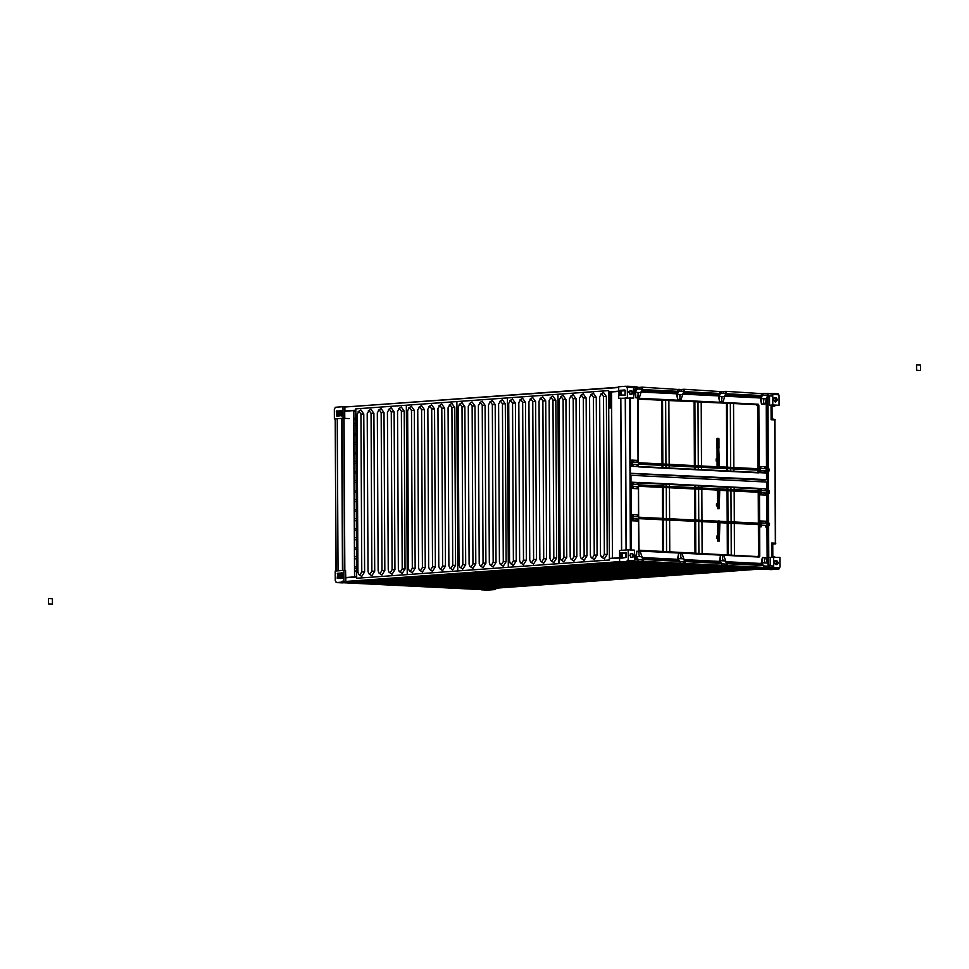 <?xml version="1.0" encoding="UTF-8"?>
<svg xmlns="http://www.w3.org/2000/svg" width="969" height="969" viewBox="0 0 969 969"><rect width="100%" height="100%" fill="white"/><g stroke="black" fill="none" stroke-linecap="round" stroke-linejoin="round"><path stroke-width="1.45" d="M344.867 407.016L618.694 387.212L344.879 407.016L344.903 411.328M344.879 407.016L618.694 387.515M634.404 559.089L638.268 559.27L637.893 561.754L635.373 561.935L640.715 562.19L637.723 561.754M640.715 562.19L643.61 561.414L643.404 559.561L643.222 561.729L640.715 561.911M643.598 559.537L680.117 561.366L679.741 563.837L677.222 564.019L682.564 564.285L679.572 563.849M682.564 564.285L685.458 563.498L685.253 561.645L685.071 563.813L682.564 563.994M685.446 561.632L721.953 563.449L721.59 565.92L719.071 566.102L724.412 566.368L721.42 565.932M724.412 566.368L726.92 566.187L727.295 563.716L726.92 565.896L724.4 566.078M768.78 557.441L779.9 557.405L779.948 567.083L778.931 569.021L771.3 569.615L622.704 562.202M765.001 569.082L773.129 568.488L773.504 566.017L768.95 565.811L768.768 567.991L763.269 568.016M727.295 563.716L763.802 565.533L763.427 568.004L760.919 568.185L766.249 568.452L768.768 568.27L769.144 565.799M633.326 389.138L637.372 389.32L636.972 386.91L633.12 386.716L637.008 386.91L633.508 387.261M637.336 387.225L639.794 387.636M639.794 387.358L642.314 387.176L642.52 389.599L642.508 387.733L641.43 387.527M642.314 387.176L679.208 389.538L642.314 387.176L679.208 389.538L679.221 391.403L642.713 389.586M642.52 389.599L679.221 391.403M679.184 389.32L681.643 389.732M681.643 389.441L684.162 389.259L684.368 391.682L684.356 389.817L683.278 389.611M684.162 389.259L721.057 391.621L684.162 389.259L721.057 391.621L721.069 393.499L684.562 391.67M684.368 391.682L721.069 393.499M721.033 391.403L723.492 391.815M723.492 391.524L726.011 391.343L726.217 393.777L726.205 391.9L725.127 391.694M726.011 391.343L762.906 393.717L726.011 391.343L762.906 393.717L762.918 395.582L726.411 393.765M762.869 393.487L767.848 393.426L768.054 395.861L768.054 393.995L766.976 393.777M762.918 395.582L726.217 393.777M637.372 389.32L633.52 389.126M767.884 393.426L772.608 394.201L772.62 396.067L768.247 395.849M772.62 396.067L768.054 395.861M758.327 397.072L724.909 395.546L758.327 397.181M683.072 393.45L718.95 395.243L683.072 393.426M677.113 393.135L641.236 391.343L677.101 393.16M635.264 391.052L633.678 390.967L635.252 391.064M766.939 397.193L769.277 397.024L769.568 395.933M717.205 448.356L717.981 448.017L716.903 448.053L716.878 438.775L718.647 438.327L717.411 438.291L718.95 438.787L718.077 438.848L718.95 438.787L718.962 448.066L716.903 448.053L718.126 448.211L718.15 456.75L718.792 456.787L718.768 448.235L718.126 448.211M718.816 456.835L719.531 468.136L718.768 448.235M768.005 470.655L768.356 469.432L767.4 469.044L768.405 468.923L767.4 469.044M767.581 470.316L767.424 470.982L768.381 470.365M767.424 470.982L769.12 470.97L769.047 468.948L768.356 469.432M768.296 469.917L768.938 469.953M768.066 471.019L769.12 470.97L768.066 471.019M638.934 462.758L718.126 466.84L717.484 456.774L718.15 456.75L718.719 465.847L719.361 465.883M718.719 465.847L717.787 468.148L638.862 464.199M717.108 467.47L718.199 468.063L717.108 467.47M718.441 467.542L719.531 468.136M718.126 466.84L718.186 467.882M717.484 456.774L717.472 448.344M717.06 448.32L717.084 459.294M717.084 460.457L717.096 466.67M632.527 463.872L632.527 462.443L632.527 463.872M632.418 462.576L632.067 463.376L632.418 462.576M638.51 484.415L638.68 482.865L758.824 488.388L638.995 482.405L638.365 484.415L638.389 482.889L758.23 488.861L758.23 490.823M758.242 492.264L758.376 523.175M758.388 524.617L758.521 556.618M662.36 484.076L662.372 486.038M662.372 487.48L662.505 518.391M662.517 519.832L662.663 551.833M663.147 484.27L663.159 486.075M663.171 487.516L663.305 518.427M663.305 519.881L663.45 551.882M666.26 484.415L666.26 486.232M666.272 487.673L666.406 518.585M666.418 520.026L666.551 552.027M669.47 484.439L669.482 486.39M669.482 487.843L669.615 518.742M669.627 520.196L669.761 552.197M694.7 485.687L694.712 487.649M694.725 489.091L694.858 520.002M694.858 521.455L695.003 553.456M695.5 485.881L695.5 487.698M695.512 489.139L695.645 520.05M695.657 521.492L695.79 553.493M698.601 486.038L698.613 487.843M698.613 489.284L698.758 520.196M698.758 521.649L698.903 553.65M701.81 486.05L701.822 488.013M701.835 489.454L701.968 520.365M701.968 521.807L702.113 553.808M727.053 487.31L727.065 489.26M727.065 490.714L727.198 521.625M727.21 523.066L727.344 555.067M727.84 487.492L727.852 489.309M727.852 490.75L727.998 521.661M727.998 523.103L728.143 555.104M730.953 487.649L730.953 489.466M730.965 490.908L731.098 521.819M731.111 523.26L731.244 555.261M734.163 487.661L734.163 489.624M734.175 491.065L734.308 521.976M734.32 523.417L734.454 555.419M766.806 482.453L766.867 490.847L766.515 482.041L630.674 475.27L630.686 549.968M631.291 549.992L630.964 475.682L630.104 475.706M764.747 561.79L764.468 560.748M764.577 559.646L764.408 558.556L764.577 559.646M764.541 559.646L764.299 558.616M762.373 557.478L761.973 562.759L761.283 562.916L762.373 557.478L765.716 557.732L768.635 566.211L767.751 567.071M767.206 563.025L761.973 562.759L763.402 565.957L768.635 566.211M762.143 565.448L761.283 562.916M761.283 563.486L725.696 561.705M762.651 557.575L765.716 557.732M722.898 559.707L722.62 558.665M722.729 557.563L722.571 556.472L722.729 557.563M722.692 557.55L722.45 556.521M720.524 555.394L720.124 560.676L719.434 560.833L720.524 555.394L723.867 555.637L726.786 564.128L725.902 564.975M725.357 560.93L720.124 560.676L721.566 563.873L726.786 564.128M720.294 563.364L719.434 560.833M719.434 561.39L683.86 559.622M720.803 555.491L723.867 555.637M681.05 557.623L680.771 556.569M680.892 555.479L680.722 554.389L680.892 555.479M680.844 555.467L680.601 554.438M678.675 553.311L678.276 558.592L677.585 558.75L678.675 553.311L682.019 553.553L684.95 562.044L684.053 562.892M683.508 558.847L678.276 558.592L679.717 561.778L684.95 562.044M678.445 561.281L677.585 558.75M677.585 559.307L642.011 557.526M678.954 553.396L682.019 553.553M639.201 555.528L638.922 554.486M639.043 553.384L638.874 552.294L639.043 553.384M638.995 553.384L638.765 552.354M636.827 551.216L636.427 556.497L635.737 556.654L636.827 551.216L640.17 551.47L643.101 559.961L642.205 560.809M641.66 556.763L636.427 556.497L637.868 559.694L643.101 559.961M636.609 559.198L635.737 556.654M635.749 557.223L634.538 557.163M637.105 551.313L640.17 551.47M637.202 482.841L637.263 483.991M633.084 482.635L633.157 483.785M637.275 488.231L637.202 487.08M633.169 488.025L633.084 486.874M632.684 486.002L632.721 484.561L632.684 486.002M632.26 482.223L631.812 488.437L632.684 486.426L632.26 482.223L638.135 482.514L638.147 484.452M631.812 488.437L637.675 488.727L632.297 488.4M632.285 486.462L638.159 486.753L638.159 488.691M638.547 484.427L632.672 484.125L638.547 484.427L638.159 486.753M637.408 516.344L637.323 515.193M633.229 514.987L633.29 516.138M637.36 519.432L637.42 520.583M633.254 519.227L633.314 520.377M632.83 518.354L632.866 516.913L632.83 518.354M632.406 514.575L631.958 520.789L632.83 518.79L632.406 514.575L638.28 514.866L638.292 516.804M631.958 520.789L638.305 521.043L632.43 520.753M632.43 518.815L638.292 519.105L638.305 521.043M638.692 516.78L632.818 516.489L638.692 516.78L638.292 519.105M765.365 490.375L765.28 489.224M761.259 490.169L761.174 489.018M765.316 493.463L765.377 494.614M761.21 493.257L761.271 494.408M760.786 492.385L760.822 490.944L760.786 492.385M759.902 492.349L759.914 494.82L760.786 492.821L760.362 488.606L766.237 488.897L766.249 490.835M760.362 488.606L759.89 490.908M759.914 494.82L766.261 495.086L760.399 494.784M760.386 492.846L766.261 493.136L766.261 495.086M766.649 490.811L760.774 490.52L766.649 490.811L766.261 493.136M765.449 521.576L765.51 522.727M761.331 521.37L761.392 522.521M765.462 525.828L765.522 526.966M761.355 525.622L761.416 526.761M760.931 524.738L760.968 523.308L760.931 524.738L719.846 522.691M760.047 524.701L760.059 527.172L760.931 525.174L760.508 520.959L766.382 521.249L766.394 523.187M760.508 520.959L760.035 523.26M760.532 525.198L766.406 525.489L766.406 527.439M766.794 523.163L760.919 522.872L766.794 523.163L766.406 525.489M767.436 523.623L768.877 523.333L768.817 525.355L767.811 525.368L768.756 524.859M767.654 492.736L767.823 523.43L769.519 523.369L769.459 525.392L767.811 525.368L768.042 564.879M768.696 524.374L769.338 524.411M768.453 523.466L769.519 523.369L768.453 523.466M639.261 518.681L718.526 522.436L717.993 541.017L718.659 541.017L718.623 532.611L719.264 532.635L719.325 541.09L719.931 521.274L719.289 532.659M718.659 541.017L717.593 541.053L717.569 537.686M717.956 532.587L718.623 532.611L719.131 523.43L719.773 523.466M719.131 523.43L719.022 521.867L718.223 521.177L718.526 522.436M718.841 522.012L719.931 521.274L761.561 523.333M717.508 521.94L718.598 521.201L717.508 521.94M717.569 536.56L717.508 522.582M632.927 516.925L632.939 518.354L632.927 516.925M632.83 518.209L632.491 517.373L632.83 518.209M768.247 491.319L768.671 493.003L767.666 493.015L768.611 492.506M767.678 491.077L769.374 491.004L769.313 493.039L767.666 493.015M768.55 492.022L769.192 492.058M768.32 491.113L769.374 491.004L768.32 491.113M639.116 486.317L718.38 490.084L717.847 508.664L718.514 508.664L718.477 500.246L719.119 500.283L719.192 508.737L719.785 488.921L719.155 500.307M718.514 508.664L719.155 508.689M717.847 508.664L719.192 508.737M717.811 500.234L718.477 500.246L718.986 491.077L719.628 491.113M718.986 491.077L718.453 488.848L639.189 484.888M718.695 489.66L719.785 488.921L718.695 489.66M717.363 489.587L718.453 488.848L717.363 489.587M718.38 490.084L718.077 488.824M717.448 508.701L717.435 505.333M717.423 504.207L717.363 490.229M632.781 484.573L632.793 486.002M632.684 485.857L632.345 485.021L632.684 485.857M717.981 537.638L717.981 536.632M718.271 538.352L716.624 538.267L716.612 536.111L719.325 536.693L719.313 537.698M719.325 536.693L719.325 537.71L719.325 536.693M717.835 505.285L717.835 504.28M718.126 506L716.479 505.915L716.466 503.759L719.18 504.34L719.18 505.346M638.074 462.286L637.772 398.707L757.613 404.679L757.915 468.717M757.915 470.159L757.928 472.436M661.754 399.894L662.045 463.909M662.045 465.35L662.057 467.652M662.542 400.088L662.832 463.957M662.844 465.399L662.857 467.7M665.655 400.245L665.933 464.103M665.945 465.556L665.957 467.857M668.864 400.258L669.155 464.272M669.155 465.714L669.167 468.015M694.095 401.517L694.385 465.532M694.398 466.973L694.41 469.275M694.894 401.699L695.185 465.568M695.185 467.01L695.197 469.311M697.995 401.856L698.286 465.726M698.286 467.167L698.298 469.468M701.205 401.869L701.495 465.883M701.508 467.337L701.508 469.626M726.447 403.128L726.738 467.155M726.738 468.596L726.75 470.886M727.234 403.31L727.525 467.191M727.537 468.633L727.537 470.922M730.335 403.467L730.626 467.349M730.638 468.79L730.65 471.079M733.545 403.479L733.848 467.506M733.848 468.948L733.86 471.237M630.092 473.296L766.6 479.631L630.431 473.272L630.383 397.871M764.759 479.764L766.6 479.631M766.673 470.643L766.709 479.607L764.468 480.176L630.092 473.478L764.153 479.764M763.802 399.809L763.717 400.924L763.693 399.822M763.596 400.887L763.56 399.785M763.657 401.978L763.572 403.092L763.657 401.978M763.451 403.056L763.548 401.99M761.477 404.097L760.326 398.55L761.016 398.61L761.477 404.097L764.82 404.109L767.654 395.473L767.412 393.802L762.179 393.547M761.525 394.48L760.326 398.55M766.249 398.865L761.016 398.61L762.421 395.207L767.654 395.473M764.82 404.109L761.743 403.952M721.953 397.726L721.869 398.84L721.844 397.738M721.748 398.804L721.711 397.702M721.808 399.894L721.723 400.996L721.808 399.894M721.602 400.96L721.699 399.906M719.628 402.002L718.477 396.454L719.168 396.515L719.628 402.002L722.971 402.014L725.805 393.39L725.563 391.718L720.33 391.452M719.676 392.397L718.477 396.454M724.4 396.781L719.168 396.515L720.573 393.123L725.805 393.39M722.971 402.014L719.906 401.869M680.105 395.643L680.02 396.757L679.996 395.655M679.899 396.721L679.863 395.618M679.959 397.799L679.875 398.913L679.959 397.799M679.754 398.877L679.85 397.823M677.779 399.918L676.628 394.371L677.319 394.431L677.779 399.918L680.783 400.076L683.957 391.294L683.714 389.635L678.482 389.368M677.828 390.313L676.628 394.371M682.551 394.698L677.319 394.431L678.736 391.04L683.957 391.294M681.122 399.931L678.058 399.785M638.256 393.547L638.171 394.662L638.147 393.571M638.062 394.625L638.026 393.535M638.123 395.715L638.026 396.83L638.002 395.727M637.917 396.793L637.881 395.691M635.93 397.835L634.792 392.288L635.482 392.348L635.93 397.835L639.274 397.847L642.12 389.211L641.866 387.539L636.633 387.285M635.991 388.23L634.792 392.288M640.703 392.602L635.482 392.348L636.887 388.944L642.12 389.211M639.274 397.847L636.209 397.69M632.975 465.944L632.951 464.793M637.081 466.15L637.057 464.999L637.081 466.15M632.951 461.704L632.927 460.554L632.951 461.704M637.069 461.91L637.033 460.759L637.069 461.91M632.418 462.431L632.382 463.872L632.418 462.431M638.292 462.298L632.418 461.995L638.353 462.298L638.305 464.599L637.905 466.561L632.03 466.271L632.418 461.995L631.522 460.118L632.03 466.271M637.893 464.623L632.03 464.333M637.905 466.561L631.558 466.307M637.893 462.322L637.881 460.384L632.006 460.093M760.81 472.339L760.786 471.188L760.81 472.339M764.916 472.545L764.892 471.394L764.916 472.545M760.786 468.1L760.762 466.949L760.786 468.1M764.904 468.306L764.88 467.155L764.904 468.306M760.253 468.839L760.217 470.268M766.128 468.693L760.253 468.402L766.188 468.693L765.74 472.969L759.866 472.678L760.253 468.402L759.357 466.525L759.369 468.79M765.728 471.031L759.866 470.728M765.74 472.969L759.866 472.678M759.381 470.231L759.393 472.702M765.728 468.73L765.716 466.779L759.841 466.489M717.811 458.943L716.164 458.858L716.176 461.014L717.823 461.099M718.877 459.439L718.877 460.445M716.176 461.014L717.242 460.372L716.164 458.858M627.839 561.487L626.991 561.511L628.263 559.525L627.839 561.487L633.835 561.79L634.562 560.651L628.566 560.361M626.991 561.511L619.615 562.044L619.554 550.465L628.203 549.847L628.263 559.525M620.923 552.802L620.947 558.301L626.289 557.405L626.265 552.924L620.923 552.802L626.446 553.517M626.41 553.408L625.695 552.451M628.203 549.847L634.501 550.162L634.562 560.651M631.134 553.602L632.684 553.674L634.053 555.576L632.83 557.345L631.158 557.26L629.789 555.358L631.134 553.602L630.359 553.65L631.909 553.735L633.229 555.128L632.927 556.158L632.927 555.14M626.071 557.502L621.008 557.611L621.274 553.287L622.449 553.335L622.473 557.902M626.047 552.936L622.449 553.335M631.933 557.393L632.927 556.158M625.926 557.514L625.913 553.093M629.644 561.863L625.623 561.959L630.25 561.947M619.615 562.044L633.835 561.79M626.071 386.231L618.694 386.764L618.755 398.344L633.714 398.029L633.653 387.539L627.658 387.237L626.071 386.231L627.355 388.036L626.931 386.207L632.987 386.51L627.016 386.207M627.415 397.714L627.355 388.036M625.586 391.04L624.884 395.473L619.542 395.352L620.075 390.325L624.848 389.974L625.562 390.931M631.849 394.335L633.205 392.566L631.824 390.664L630.153 390.592L628.929 392.348L630.298 394.25L631.849 394.335M624.848 389.974L625.477 390.689L620.136 391.076L620.16 395.134L625.223 395.025M621.614 395.425L621.311 391.137L625.199 390.459M630.286 390.592L632.369 392.106L631.073 394.383M632.079 393.148L632.067 392.13M625.053 390.616L625.078 395.037M632.927 386.51L633.653 387.539M630.383 398.271L633.714 398.029M618.755 398.344L620.729 398.441M773.601 557.09L773.662 567.592L779.657 567.895M775.466 560.797L774.11 562.565L775.479 564.467L777.15 564.539L778.386 562.771L777.017 560.869L774.691 560.857L776.242 560.93L777.61 562.832L776.69 564.527M776.181 564.697L776.157 560.639M773.977 569.057L769.955 569.166L774.57 569.142M769.35 569.082L769.955 568.997M778.931 569.021L772.935 568.718L773.662 567.592M772.935 568.718L765.013 569.3M775.055 405.575L779.1 405.284L779.052 395.606L778.022 393.741L772.027 393.45L772.753 394.468L778.749 394.771M779.1 405.284L772.802 404.969L772.753 394.468M776.181 401.529L774.631 401.445L773.262 399.555L774.485 397.787L776.157 397.859L777.526 399.761L776.181 401.529M775.248 398.053L773.734 398.162M773.916 398.017L775.309 398.162L775.333 402.22M776.205 397.993L775.309 398.162M775.83 401.505L776.75 399.822L774.606 397.787M778.046 393.741L770.464 393.559M775.854 557.381L772.329 556.339L772.269 544.118L775.781 543.221L771.772 543.015L775.357 543.197L774.752 419.952L771.118 419.722L771.045 405.308L769.568 405.236L772.802 404.969M771.772 543.015L771.857 557.393L771.772 543.015M775.491 543.851L772.608 544.057L775.781 543.439M772.269 544.118L772.668 556.787M775.139 419.638L771.603 418.596L771.542 406.374L775.055 405.466L771.058 405.272L771.13 419.65L775.139 419.638M774.522 419.892L775.139 419.856M774.776 406.108L771.881 406.314L775.055 405.684M771.542 406.374L771.954 419.044M775.357 543.197L774.752 419.952M768.151 565.145L770.416 565.193L770.367 557.357M770.416 565.193L768.042 565.121M769.568 405.236L769.531 397.399L766.879 397.338M630.359 550.283L629.596 398.198L625.187 397.944M626.216 550.053L625.429 397.847M626.059 550.041L625.259 397.835M619.591 557.72L612.432 558.241L611.56 391.948L618.719 391.44M343.85 582.757L481.181 589.6L489.248 588.449M337.248 418.765L335.31 418.899L336.11 571.032M336.522 582.514L335.238 580.71L336.279 582.575L343.91 581.981L343.85 570.414L345.558 570.499L345.763 577.536M337.248 418.656L338.048 570.862M345.594 577.536L354.545 576.882L353.673 410.602L344.722 411.244L344.758 418.281M353.83 410.602L354.702 576.894M336.243 582.575L342.275 582.866L336.243 582.575M343.85 570.414L335.189 571.032L335.238 580.71M343.244 573.999L342.529 578.432L337.188 578.311L337.721 573.285L342.505 572.933L343.22 573.89M340.458 578.481L342.057 576.18L340.434 574.811L338.12 574.787L339.671 574.871L341.04 576.773L340.555 578.154M342.505 572.933L343.135 573.648L337.793 574.036L337.818 578.093L342.869 577.984M339.271 578.384L338.968 574.096L342.856 573.418M341.73 572.703L341.754 576.204M341.754 577.221L341.766 578.069M340.64 582.454L345.255 582.43L341.245 582.369M345.86 582.514L345.255 582.43M343.91 581.981L350.209 582.296L342.275 582.866L341.548 581.848M335.359 407.295L334.341 409.233L335.359 407.295M335.613 407.246L342.99 406.714L343.05 418.281L334.39 418.911L334.341 409.233M342.299 415.229L341.682 415.955L341.645 410.456L336.316 411.353L336.897 416.307L342.239 415.41M334.39 418.911L335.201 418.947M339.259 415.447L340.18 413.751L338.811 411.849L337.26 411.777M342.021 415.507L336.958 415.616L336.946 411.559L342.275 411.171L341.645 410.456M341.996 410.941L338.12 411.619L338.423 415.907M338.036 411.716L339.586 411.801L341.209 414.187L339.61 415.471L338.048 415.386M340.918 415.58L340.906 414.211M340.906 413.194L340.894 411.159M342.99 406.714L346.636 406.895M343.05 418.281L349.349 418.596M486.632 589.079L487.371 590.109L495.607 589.552L495.595 588.207M487.274 590.109L481.314 589.806L487.274 590.109M485.566 589.564L489.587 589.624L484.972 589.649M489.587 589.624L490.193 589.709M495.607 589.552L481.375 589.806L480.636 588.777M356.58 556.727L354.593 556.63M356.592 558.859L354.606 558.762M356.628 566.913L354.654 566.817M356.64 568.512L354.654 568.415M356.483 537.674L354.497 537.577M356.495 539.806L354.509 539.709M356.531 547.86L354.545 547.764M356.544 549.459L354.557 549.362M356.386 518.621L354.4 518.524M356.386 520.753L354.412 520.656M356.435 528.808L354.448 528.711M356.447 530.406L354.46 530.309M356.277 499.568L354.291 499.471M356.289 501.7L354.303 501.603M356.338 509.755L354.351 509.658M356.338 511.366L354.363 511.257M356.18 480.515L354.194 480.418M356.192 482.659L354.206 482.55M356.229 490.702L354.254 490.605M356.241 492.313L354.254 492.204M356.083 461.462L354.097 461.365M356.095 463.606L354.109 463.497M356.132 471.649L354.145 471.552M356.144 473.26L354.157 473.163M355.986 442.409L354 442.312M355.998 444.553L354.012 444.456M356.035 452.608L354.048 452.499M356.047 454.207L354.06 454.11M355.865 419.734L353.879 419.638M355.877 423.368L353.891 423.259M355.889 425.5L353.903 425.403M355.938 433.555L353.951 433.446M355.938 435.154L353.964 435.057M772.826 556.8L772.765 544.045M772.111 419.056L772.039 406.302M759.357 569.13L486.717 588.849L486.462 587.917M486.474 588.837L759.115 569.13M348.525 581.921L619.615 561.984M345.776 577.476L345.8 581.788M603.517 396.491L604.353 554.365L602.439 557.369L601.301 556.896L600.501 554.643L599.678 396.769L601.579 393.765L603.517 396.491L606.364 396.515L607.2 554.389L604.317 558.907L601.301 556.896M600.719 394.129L603.445 392.409L606.364 396.515M593.416 397.217L594.239 555.092L592.338 558.096L591.199 557.623L590.4 555.37L589.564 397.496L591.478 394.492L593.416 397.217L596.262 397.242L597.086 555.116L594.203 559.646L591.199 557.623M590.618 394.868L593.343 393.135L596.262 397.242M573.2 398.683L574.023 556.557L572.122 559.561L570.983 559.089L570.184 556.836L569.348 398.962L571.262 395.958L573.2 398.683L576.046 398.707L576.87 556.581L573.999 561.099L570.983 559.089M570.402 396.333L573.127 394.601L576.046 398.707M563.098 399.41L563.922 557.284L562.008 560.288L560.869 559.816L560.07 557.563L559.246 399.688L561.16 396.684L563.098 399.41L565.944 399.434L566.768 557.308L563.885 561.838L560.869 559.816M560.288 397.06L563.013 395.328L565.944 399.434M583.314 397.944L584.137 555.831L582.224 558.822L581.085 558.362L580.286 556.109L579.462 398.223L581.364 395.231L583.314 397.944L586.148 397.968L586.984 555.843L584.101 560.373L581.085 558.362M580.504 395.594L583.229 393.862L586.148 397.968M608.496 390.604L557.95 394.262L558.847 563.643L609.38 559.985L608.653 390.616L609.38 559.985M356.689 578.251L407.234 574.605L406.338 405.224L407.234 574.605L457.768 570.947L456.883 401.566L457.768 570.947L508.301 567.289L507.417 397.908L508.301 567.289L559.004 563.643L557.95 394.262L507.417 397.908L355.805 408.882L356.689 578.251L609.537 559.985M552.984 400.136L553.808 558.023L551.906 561.015L550.767 560.554L549.968 558.301L549.132 400.415L551.046 397.423L552.984 400.136L555.831 400.161L556.654 558.047L553.784 562.565L550.767 560.554M550.186 397.787L552.911 396.067L555.831 400.161M542.882 400.875L543.706 558.75L541.792 561.754L540.654 561.281L539.854 559.028L539.03 401.154L540.944 398.15L542.882 400.875L545.729 400.9L546.552 558.774L543.67 563.292L540.654 561.281M540.072 398.525L542.797 396.793L545.729 400.9M522.666 402.341L523.49 560.215L521.576 563.207L520.438 562.747L519.638 560.494L518.815 402.607L520.728 399.616L522.666 402.341L525.513 402.353L526.337 560.239L523.454 564.757L520.438 562.747M519.856 399.979L522.582 398.259L525.513 402.353M512.553 403.068L513.388 560.942L511.475 563.946L510.336 563.473L509.537 561.221L508.713 403.346L510.615 400.342L512.553 403.068L515.399 403.092L516.235 560.966L513.352 565.484L510.336 563.473M509.755 400.718L512.48 398.986L515.399 403.092M532.768 401.602L533.604 559.476L531.69 562.48L530.552 562.008L529.752 559.755L528.929 401.881L530.83 398.877L532.768 401.602L535.615 401.626L536.438 559.501L533.568 564.031L530.552 562.008M529.97 399.252L532.696 397.52L535.615 401.626M502.451 403.794L503.274 561.669L501.373 564.673L500.234 564.2L499.423 561.947L498.599 404.073L500.513 401.081L502.451 403.794L505.297 403.819L506.121 561.693L503.238 566.223L500.234 564.2M499.641 401.445L502.366 399.712L505.297 403.819M492.337 404.533L493.173 562.408L491.259 565.399L490.12 564.939L489.321 562.686L488.497 404.812L490.399 401.808L492.337 404.533L495.183 404.545L496.019 562.432L493.136 566.95L490.12 564.939M489.539 402.171L492.264 400.451L495.183 404.545M472.133 405.987L472.957 563.861L471.043 566.865L469.904 566.393L469.105 564.14L468.281 406.265L470.183 403.274L472.133 405.987L474.967 406.011L475.803 563.885L472.92 568.415L469.904 566.393M469.323 403.637L472.048 401.905L474.967 406.011M462.019 406.726L462.843 564.6L460.941 567.592L459.803 567.131L459.003 564.879L458.167 407.004L460.081 404L462.019 406.726L464.866 406.738L465.689 564.624L462.819 569.142L459.803 567.131M459.221 404.364L461.947 402.644L464.866 406.738M482.235 405.26L483.059 563.134L481.157 566.138L480.018 565.666L479.207 563.413L478.383 405.539L480.297 402.535L482.235 405.26L485.081 405.284L485.905 563.159L483.022 567.677L480.018 565.666M479.425 402.91L482.15 401.178L485.081 405.284M451.917 407.452L452.741 565.327L450.827 568.331L449.689 567.858L448.889 565.605L448.066 407.731L449.967 404.727L451.917 407.452L454.764 407.477L455.587 565.351L452.705 569.869L449.689 567.858M449.107 405.103L451.833 403.37L454.764 407.477M441.803 408.179L442.627 566.053L440.725 569.057L439.587 568.585L438.787 566.332L437.952 408.458L439.865 405.466L441.803 408.179L444.65 408.203L445.474 566.078L442.603 570.608L439.587 568.585M439.005 405.829L441.731 404.097L444.65 408.203M421.588 409.645L422.411 567.519L420.51 570.523L419.371 570.051L418.572 567.798L417.736 409.923L419.65 406.919L421.588 409.645L424.434 409.669L425.258 567.543L422.387 572.061L419.371 570.051M418.79 407.295L421.515 405.563L424.434 409.669M411.486 410.371L412.309 568.258L410.396 571.25L409.257 570.789L408.458 568.537L407.634 410.65L409.548 407.658L411.486 410.371L414.332 410.396L415.156 568.27L412.273 572.8L409.257 570.789M408.676 408.022L411.401 406.29L414.332 410.396M431.702 408.918L432.525 566.792L430.611 569.796L429.473 569.324L428.673 567.071L427.85 409.197L429.764 406.193L431.702 408.918L434.548 408.942L435.372 566.817L432.489 571.335L429.473 569.324M428.892 406.556L431.617 404.836L434.548 408.942M401.372 411.11L402.208 568.985L400.294 571.989L399.155 571.516L398.356 569.263L397.532 411.389L399.434 408.385L401.372 411.11L404.218 411.135L405.042 569.009L402.171 573.527L399.155 571.516M398.574 408.748L401.299 407.028L404.218 411.135M391.27 411.837L392.094 569.711L390.18 572.715L389.053 572.243L388.242 569.99L387.418 412.116L389.332 409.112L391.27 411.837L394.117 411.861L394.94 569.736L392.057 574.266L389.053 572.243M388.46 409.487L391.185 407.755L394.117 411.861M371.054 413.303L371.878 571.177L369.976 574.181L368.838 573.709L368.026 571.456L367.203 413.581L369.116 410.577L371.054 413.303L373.901 413.327L374.724 571.201L371.842 575.719L368.838 573.709M368.244 410.941L370.97 409.221L373.901 413.327M360.94 414.029L361.776 571.904L359.862 574.908L358.724 574.435L357.924 572.182L357.101 414.308L359.002 411.304L360.94 414.029L363.787 414.054L364.623 571.928L361.74 576.458L358.724 574.435M358.142 411.68L360.868 409.948L363.787 414.054M381.156 412.564L381.992 570.45L380.078 573.442L378.94 572.982L378.14 570.729L377.316 412.842L379.218 409.851L381.156 412.564L384.003 412.588L384.838 570.462L381.956 574.992L378.94 572.982M378.358 410.214L381.083 408.482L384.003 412.588M753.143 568.827L748.662 569.663L612.19 562.856M740.255 569.251L739.032 570.366L735.168 570.644L598.697 563.837M726.762 570.22L725.539 571.335L721.675 571.613L585.203 564.806M713.269 571.201L712.058 572.316L708.182 572.594L571.71 565.787M699.775 572.17L698.564 573.285L694.688 573.563L558.217 566.756M686.282 573.151L685.071 574.266L681.195 574.544L544.723 567.737M672.789 574.12L671.578 575.235L667.702 575.513L531.23 568.718M659.295 575.101L658.084 576.216L654.208 576.494L517.737 569.687M645.802 576.071L644.591 577.185L640.715 577.476L504.243 570.668M632.309 577.052L631.098 578.166L627.222 578.445L490.75 571.637M618.816 578.033L617.604 579.147L613.728 579.426L477.269 572.618M605.322 579.002L604.111 580.116L600.235 580.395L463.776 573.587M591.829 579.983L590.618 581.097L586.742 581.376L450.282 574.569M578.336 580.952L577.124 582.066L573.248 582.345L436.789 575.55M564.854 581.933L563.631 583.047L559.755 583.326L423.296 576.519M551.361 582.902L550.138 584.016L546.274 584.307L409.802 577.5M537.868 583.883L536.644 584.997L532.78 585.276L396.309 578.469M524.374 584.852L523.151 585.979L519.287 586.257L382.816 579.45M510.881 585.833L509.658 586.948L505.794 587.226L369.322 580.419M497.388 586.814L496.164 587.929L492.3 588.207L355.829 581.4M359.705 581.121L496.164 587.929M373.198 580.14L509.658 586.948M386.692 579.171L523.151 585.979M400.185 578.19L536.644 584.997M413.678 577.221L550.138 584.016M427.159 576.24L563.631 583.047M440.653 575.259L577.124 582.066M454.146 574.29L590.618 581.097M467.639 573.309L604.111 580.116M481.133 572.34L617.604 579.147M494.626 571.359L631.098 578.166M508.119 570.39L644.591 577.185M521.613 569.409L658.084 576.216M535.106 568.428L671.578 575.235M548.599 567.459L685.071 574.266M562.093 566.477L698.564 573.285M575.586 565.508L712.058 572.316M589.079 564.527L725.539 571.335M602.573 563.558L739.032 570.366M616.066 562.577L752.525 569.384M608.738 408.131L611.027 406.895M756.862 397.411L758.133 397.108M608.738 407.997L609.755 408.058M608.738 406.774L611.633 406.919M608.738 406.35L611.633 406.495M608.726 405.127L611.633 405.272M608.726 404.703L611.621 404.848M608.714 403.479L611.621 403.625M608.714 403.056L611.621 403.201M608.714 401.832L611.609 401.978M608.702 401.408L611.609 401.554M608.702 400.185L611.596 400.33M608.702 399.761L611.596 399.906M608.689 398.538L611.596 398.671M608.689 398.114L611.584 398.259M608.689 396.878L611.584 397.024M608.677 396.454L611.584 396.6M608.677 395.231L611.572 395.376M608.677 394.807L611.572 394.952M608.665 393.584L611.572 393.729M608.665 393.16L611.56 393.305M633.678 391.113L635.228 391.197M641.175 391.488L677.077 393.281M683.012 393.571L718.913 395.364M724.86 395.667L758.133 397.326M761.67 481.799L761.658 480.043M920.55 370.497L920.526 365.095L916.553 364.901L916.577 370.291L920.55 370.497M52.423 598.709L52.447 604.099L48.474 603.905L48.45 598.503L52.423 598.709M609.767 408.034L611.645 407.901M758.133 397.302L760.084 397.169M611.56 392.045L608.665 392.263M355.817 410.541L353.83 410.686M611.56 392.384L608.665 392.59L611.56 392.384M355.817 410.88L353.83 411.013L355.817 410.88M618.719 391.173L608.653 391.9M355.817 410.19L344.661 411.001M637.893 561.754L634.029 561.56M773.129 568.488L768.768 568.27M763.427 568.004L726.92 566.187M721.59 565.92L685.071 564.103M679.741 563.837L643.234 562.008M763.814 567.41L727.307 565.581M721.966 565.315L685.458 563.498M680.117 563.231L643.61 561.414M773.516 567.895L769.156 567.677M638.28 561.148L634.416 560.954M760.835 397.205L724.969 395.413L760.835 397.205M718.986 395.11L683.121 393.329L718.986 395.11M677.137 393.026L641.272 391.234L677.137 393.026M635.289 390.943L633.665 390.858L635.289 390.943M769.568 396.575L767.242 396.454M761.101 396.151L725.406 394.371M719.252 394.068L683.557 392.288M677.404 391.973L641.708 390.192M635.555 389.889L633.665 389.792M769.277 397.024L767.06 396.915M760.98 396.612L725.212 394.831M719.131 394.528L683.363 392.736M677.283 392.433L641.514 390.652M635.446 390.35L633.665 390.265M634.55 558.774L636.512 558.883L634.55 558.774M642.75 559.186L678.361 560.966L642.75 559.186M684.599 561.269L720.209 563.05L684.599 561.269M726.447 563.364L762.058 565.133L726.447 563.364M717.981 448.017L717.629 438.279L717.108 448.078M718.647 438.327L719.022 448.078M718.623 467.409L719.47 467.446M759.018 524.653L758.836 556.63L638.656 550.174L639.298 551.07L759.127 557.042L759.769 556.218L759.623 524.677M758.23 489.333L758.86 489.284L758.218 488.861M638.692 550.174L638.547 519.093M638.535 516.768L638.401 486.729L638.51 516.768M758.872 490.847L759.466 489.284L758.824 488.388M757.322 556.351L759.769 556.218M759.623 523.236L759.49 492.325M759.478 490.883L759.466 489.284M758.872 492.3L759.006 523.212M758.836 556.63L639.031 550.658L638.656 519.081M638.692 550.21L638.523 519.093M638.389 483.277L638.995 482.405M766.854 493.064L766.988 523.187M767 525.416L767.157 562.88M761.791 564.188L726.011 562.408L761.791 564.188M719.955 562.105L684.175 560.324L719.955 562.105M642.326 558.241L678.106 560.021L642.326 558.229M636.258 557.938L634.55 557.841L636.258 557.938M630.698 553.674L630.516 557.018M634.55 557.623L636.197 557.708M642.217 558.011L678.046 559.791M684.066 560.094L719.882 561.887M725.914 562.177L761.731 563.97M630.613 475.27L766.54 482.041L630.674 475.27M767.194 562.989L767.024 525.404M767.012 523.199L766.879 493.051M632.684 486.426L638.559 486.729M632.83 518.79L638.704 519.081M760.786 492.821L766.661 493.112M760.931 525.174L766.806 525.464M719.022 521.867L719.87 521.903M718.877 489.515L719.725 489.551M716.612 536.111L717.678 536.62M716.624 538.267L717.678 537.625M716.466 503.759L717.532 504.268M716.479 505.915L717.544 505.273M758.545 470.183L758.242 472.46L638.414 466.477L638.086 464.611M637.784 399.095L757.601 404.679M758.218 404.206L758.255 405.103L758.218 404.206L638.389 398.235L638.183 462.286M756.414 405.236L758.255 405.103L758.545 468.742M638.196 464.599L638.438 466.477L758.267 472.46L759.163 472.036L759.163 470.219M759.151 468.778L758.86 405.103M638.086 466.028L638.704 466.888L758.533 472.872L759.163 472.036M638.389 398.235L637.747 399.058L638.038 462.274M638.05 464.611L638.062 465.992M758.557 472.036L757.928 472.085M766.2 399.046L766.515 468.826M766.527 470.813L766.564 479.594M633.678 391.67L634.78 391.718M640.945 392.033L676.628 393.814M682.794 394.117L718.477 395.897M724.642 396.2L760.326 397.98M630.116 472.824L629.777 397.835M627.912 391.633L629.741 391.512L629.753 394.068M766.6 479.594L766.552 470.777M766.552 468.851L766.225 398.937M760.726 397.605L724.8 395.812L760.726 397.605M718.877 395.522L682.951 393.729L718.877 395.522M677.028 393.438L641.103 391.646L677.028 393.438M635.192 391.343L633.678 391.27L635.192 391.343M638.305 464.599L632.43 464.296M766.14 470.995L760.265 470.704M622.171 553.614L620.366 553.347M621.008 557.611L622.183 557.672M632.684 553.674L631.909 553.735M627.173 562.044L627.173 560.567M621.589 390.858L620.075 390.325M621.311 391.137L619.518 390.87M620.16 395.134L621.335 395.195M631.824 390.664L631.061 390.725M777.017 560.869L776.242 560.93M771.506 569.239L771.494 567.761M776.157 397.859L775.382 397.92M767.933 397.314L768.308 468.839M768.32 471.188L768.429 490.823M768.441 493.173L768.599 523.175M768.611 525.537L768.817 565.121M762.106 480.055L762.106 481.823M767.157 397.326L767.533 468.96M767.545 471.067L767.654 491.295M630.383 550.319L629.596 398.198M621.638 550.368L620.838 398.15M620.729 398.174L621.529 550.38L620.754 398.174M356.653 571.032L354.666 570.935L356.653 571.032M356.653 571.553L354.678 571.456M486.474 588.304L352.607 581.63M488.873 589.055L349.712 582.115M355.853 418.426L353.867 418.329M355.865 419.044L353.879 418.947M341.669 418.329L342.469 570.547M342.093 418.329L342.881 570.535M343.825 418.342L344.625 570.547M344.031 418.329L344.831 570.547M339.247 573.818L337.721 573.285M338.968 574.096L337.164 573.83M337.818 578.093L338.993 578.154M339.671 574.871L340.434 574.811M342.784 582.611L342.784 581.134M338.12 411.619L336.316 411.353M338.399 411.341L336.873 410.795M336.958 415.616L338.133 415.677M338.811 411.849L339.586 411.801M487.116 589.806L487.116 588.328M354.702 576.834L356.689 576.688L354.702 576.834M609.525 558.398L612.432 558.192L609.525 558.398M345.533 577.79L356.689 576.979M609.525 558.701L619.591 557.974M345.558 581.461L619.615 561.632M607.2 554.389L604.353 554.365M597.086 555.116L594.239 555.092M576.87 556.581L574.023 556.557M566.768 557.308L563.922 557.284M586.984 555.843L584.137 555.831M556.654 558.047L553.808 558.023M546.552 558.774L543.706 558.75M526.337 560.239L523.49 560.215M516.235 560.966L513.388 560.942M536.438 559.501L533.604 559.476M506.121 561.693L503.274 561.669M496.019 562.432L493.173 562.408M475.803 563.885L472.957 563.861M465.689 564.624L462.843 564.6M485.905 563.159L483.059 563.134M455.587 565.351L452.741 565.327M445.474 566.078L442.627 566.053M425.258 567.543L422.411 567.519M415.156 568.27L412.309 568.258M435.372 566.817L432.525 566.792M405.042 569.009L402.208 568.985M394.94 569.736L392.094 569.711M374.724 571.201L371.878 571.177M364.623 571.928L361.776 571.904M384.838 570.462L381.992 570.45M759.393 569.142L621.674 562.274M767.884 471.164L768.526 471.2M768.054 468.826L768.696 468.863M717.69 468.378L719.022 468.451M768.029 469.226L766.77 469.153M760.895 468.863L719.446 466.792M767.957 470.655L766.697 470.595M760.822 470.304L719.458 468.233M638.523 486.729L638.656 516.768M766.988 490.895L766.54 482.041M767 492.979L767.133 523.26M767.133 525.331L767.303 563.255M763.075 567.664L768.308 567.931M721.227 565.581L726.459 565.835M679.378 563.486L684.611 563.752M637.541 561.402L642.762 561.669M760.75 492.385L719.713 490.338M768.453 523.175L769.095 523.199M768.26 525.513L768.901 525.549M719.519 521.019L718.186 520.947M718.259 521.177L639.334 517.24M768.369 525.113L767.363 525.065M768.308 490.823L768.95 490.847M768.114 493.16L768.756 493.197M719.386 488.667L718.041 488.594M768.223 492.761L767.218 492.712M768.296 491.319L767.291 491.271M761.416 490.98L719.773 488.897M719.446 536.729L718.514 536.269M719.507 537.65L718.647 538.243M719.301 504.377L718.368 503.916M719.361 505.297L718.501 505.891M766.334 398.647L766.661 468.972M637.057 464.999L637.142 466.15M632.927 460.554L633.011 461.704M637.045 460.759L637.117 461.91M760.786 471.188L760.871 472.339M764.892 471.394L764.977 472.545M760.762 466.949L760.847 468.1M764.88 467.155L764.953 468.306M718.998 459.476L718.065 459.015M719.059 460.396L718.199 460.99M774.897 419.928L775.539 543.221M761.913 480.055L761.925 481.811M630.504 550.295L629.705 398.174M481.145 589.6L343.825 582.757M335.201 418.923L335.989 571.044"/></g></svg>
